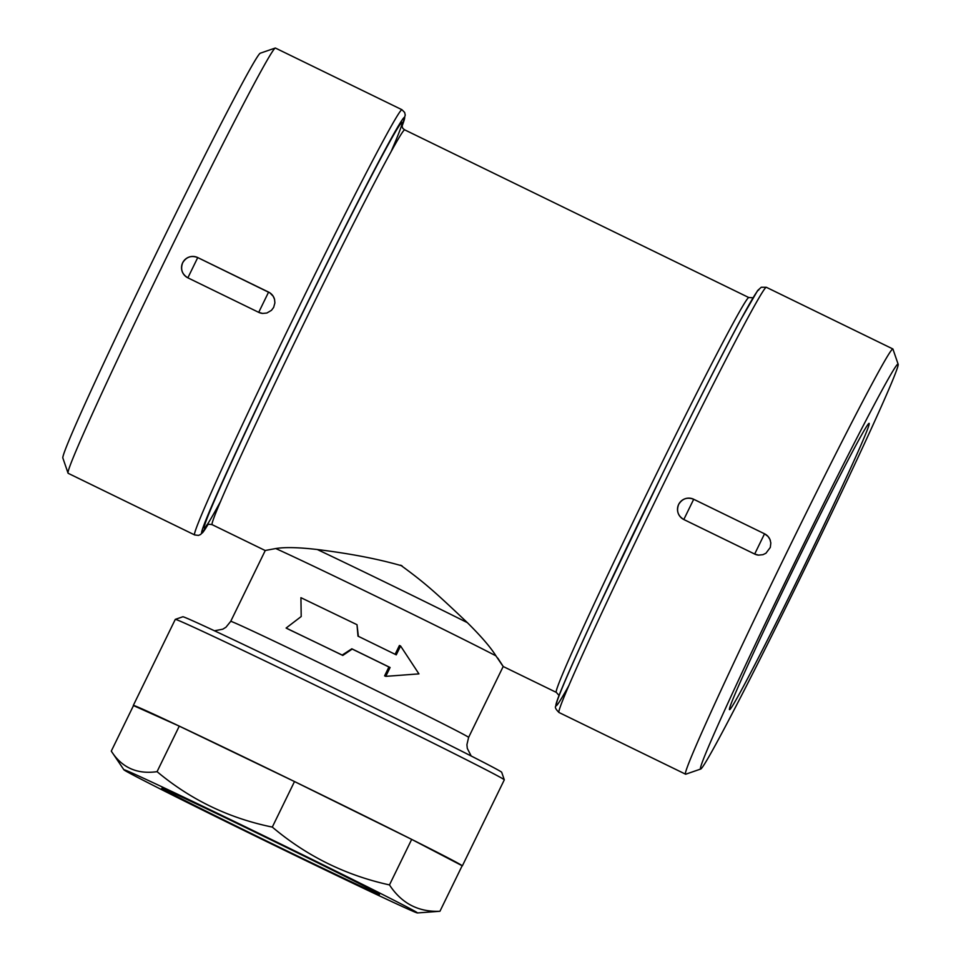 <?xml version="1.0" encoding="UTF-8"?>
<svg xmlns="http://www.w3.org/2000/svg" width="961" height="961" viewBox="0 0 961 961"><rect width="100%" height="100%" fill="white"/><g stroke="black" fill="none" stroke-linecap="round" stroke-linejoin="round"><path stroke-width="1.44" d="M68.063 473.16L62.885 458.109A225.27 5.898 -64 0 1 156.391 253.127A225.27 5.898 -64 0 1 260.179 53.239L275.23 48.05A236.526 6.186 116 0 0 166.241 257.92A236.526 6.186 116 0 0 68.063 473.148A236.526 6.186 116 0 0 68.171 473.305L194.687 534.953L198.543 535.397L200.741 534.412L208.02 524.466A230.904 6.042 -64 0 1 284.012 350.873A230.904 6.042 -64 0 1 404.581 117.29A230.904 6.042 -64 0 1 401.866 126.636M194.699 534.965A236.526 6.186 116 0 1 292.721 319.665A236.526 6.186 116 0 1 401.938 109.71L275.411 48.05A236.526 6.186 116 0 0 275.23 48.05M274.438 298.991A11.268 11.268 0 0 0 268.587 292.096L258.713 312.349L187.863 277.825C182.025 274.269 180.296 269.248 182.674 262.761C186.314 256.899 191.335 255.17 197.738 257.584L269.945 292.901L273.224 296.3L274.546 299.388L274.894 302.883L273.657 307.388L271.458 310.331L266.87 313.022L262.653 313.442L258.713 312.349A11.268 11.268 0 0 0 262.653 313.442M206.447 525.403L206.435 525.415C207.264 524.274 209.186 524.033 212.213 524.706A219.637 5.754 -64 0 1 303.244 324.794A219.637 5.754 -64 0 1 404.653 129.831L748.787 297.538A219.637 5.754 116 0 0 647.402 492.452A219.637 5.754 116 0 0 556.347 692.413L503.192 666.502L468.62 737.387A132.342 1.622 -154 0 0 458.853 731.91A132.342 1.622 -154 0 0 325.923 666.033A132.342 1.622 -154 0 0 230.712 621.359L265.284 550.473L275.747 548.539C284.961 547.037 298.823 547.362 317.31 549.524C349.828 553.524 377.817 558.906 401.278 565.657L400.605 565.176L401.278 565.657C425.062 583.075 434.444 591.447 467.37 622.656C481.197 636.374 490.723 647.45 495.948 655.858C504.969 669.24 505.57 669.997 497.774 658.105M356.999 624.698L300.925 597.682L301.201 616.53L286.114 628.05L342.188 655.066L351.822 648.795L390.094 667.499L385.769 676.352L418.936 673.877L400.581 645.984L396.256 654.849L357.985 636.134L356.999 624.698L358.381 636.41M395.127 654.285L399.416 645.492L400.581 645.984M385.769 676.352L384.604 675.859L388.917 667.006A132.342 1.622 -154 0 0 352.206 649.059L342.801 655.438A132.342 1.622 -154 0 0 289.009 629.515L286.114 628.05M504.297 779.815L501.702 772.296A177.401 2.162 -154 0 0 343.209 692.605A177.401 2.162 -154 0 0 182.842 616.77L175.31 619.365A183.034 2.234 26 0 1 340.771 697.602A183.034 2.234 26 0 1 504.297 779.815A183.034 2.234 26 0 1 504.297 779.851L462.337 865.897A183.034 2.234 26 0 1 462.085 865.897M133.471 705.626A183.034 2.234 26 0 1 133.351 705.506A183.034 2.234 26 0 1 133.315 705.422L175.286 619.377A183.034 2.234 26 0 1 175.31 619.365M133.315 705.422A183.034 2.234 26 0 1 298.811 783.647A183.034 2.234 26 0 1 462.337 865.897M123.897 769.797L111.284 751.106L133.495 705.578L179.275 726.132L294.498 781.557L411.68 839.385L462.157 865.741L439.946 911.268L417.41 912.95A163.322 1.994 -154 0 0 417.434 912.854A163.322 1.994 -154 0 0 268.071 837.848A163.322 1.994 -154 0 0 123.897 769.797A163.322 1.994 -154 0 0 269.801 843.121A163.322 1.994 -154 0 0 417.41 912.95M111.284 751.106C121.819 767.635 137.087 774.494 157.063 771.659C190.758 799.816 229.162 818.292 272.299 827.085C306.631 856.047 345.684 875.327 389.469 884.913C401.578 903.388 418.395 912.169 439.946 911.268M179.275 726.132L157.063 771.659M294.498 781.557L272.299 827.085M411.68 839.385L389.469 884.913M379.475 894.355A121.086 1.478 26 0 1 379.499 894.391A121.086 1.478 26 0 1 270.017 842.665A121.086 1.478 26 0 1 161.856 788.248A121.086 1.478 26 0 1 270.558 839.638A121.086 1.478 26 0 1 379.475 894.355M342.801 655.438L342.188 655.066M388.917 667.006L390.094 667.499M400.605 565.176A132.558 1.622 26 0 1 402.058 565.885M898.115 364.135L892.937 349.083A236.526 6.186 116 0 0 892.889 348.987A236.526 6.186 116 0 0 892.829 348.939A236.526 6.186 116 0 0 783.647 558.858A236.526 6.186 116 0 0 685.589 774.194A236.526 6.186 116 0 0 685.77 774.194L700.821 768.992A225.27 5.898 -64 0 1 793.342 565.332A225.27 5.898 -64 0 1 898.079 364.039A225.27 5.898 -64 0 1 898.115 364.135A225.27 5.898 -64 0 1 804.633 569.08A225.27 5.898 -64 0 1 700.821 768.992M754.673 554.041L683.824 519.517C677.985 515.961 676.256 510.94 678.634 504.465C682.274 498.603 687.295 496.873 693.698 499.276L764.536 533.799L754.673 554.053A11.268 11.268 0 0 0 758.613 555.146L754.673 554.053L683.812 519.517L693.698 499.276M770.398 540.683A11.268 11.268 0 0 0 764.536 533.799L768.031 536.454L769.917 539.373L770.83 542.941L770.302 547.434L765.953 553.224L762.938 554.677L758.613 555.134M869.14 423.369A159.262 4.168 -64 0 1 802.639 569.224A159.262 4.168 -64 0 1 729.555 709.662A159.262 4.168 -64 0 1 795.564 564.696A159.262 4.168 -64 0 1 869.092 423.333A159.262 4.168 -64 0 1 869.14 423.369M391.319 151.105A225.27 5.898 116 0 0 402.118 122.347A225.27 5.898 116 0 0 273.104 373.889A225.27 5.898 116 0 0 220.766 501.089M275.747 548.539A132.342 1.622 26 0 1 384.352 600.349A132.342 1.622 26 0 1 495.948 655.858M317.31 549.524A127.897 1.562 26 0 1 467.37 622.656M268.587 292.096L197.738 257.572A11.268 11.268 0 0 0 182.674 262.761A11.268 11.268 0 0 0 187.863 277.825L197.738 257.584M758.842 289.922A230.904 6.042 116 0 0 630.128 540.406A230.904 6.042 116 0 0 569.14 685.073M559.074 712.533A236.526 6.186 -64 0 1 657.12 497.197A236.526 6.186 -64 0 1 766.313 287.279L761.256 287.255L757.64 290.546L739.862 321.25C720.87 356.651 695.68 406.263 664.291 470.061L598.967 606.139C576.011 655.354 562.089 686.911 557.212 700.797L555.818 706.035C554.701 707.212 555.782 709.374 559.074 712.533L685.589 774.194M401.938 109.71L404.641 112.449L405.242 115.068L401.878 126.672M404.653 129.831L402.803 128.354L401.65 124.858M212.213 524.706L265.248 550.545M468.62 737.387L466.914 744.703L467.298 748.391L471.202 756.019M214.435 630.788L222.796 629.191L225.955 627.233L230.712 621.359M187.863 277.825L258.713 312.349M748.787 297.538L752.98 297.778M559.122 695.572L556.347 692.413M892.829 348.939L766.313 287.279M764.536 533.799L693.686 499.264A11.268 11.268 0 0 0 678.634 504.465A11.268 11.268 0 0 0 683.824 519.517"/></g></svg>
